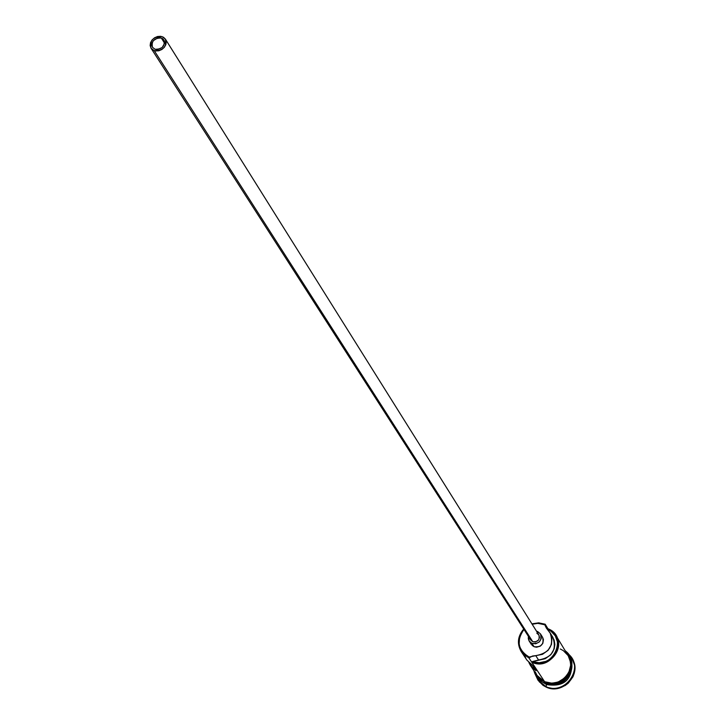<?xml version="1.0" encoding="UTF-8"?>
<svg xmlns="http://www.w3.org/2000/svg" width="725" height="725" viewBox="0 0 725 725"><rect width="100%" height="100%" fill="white"/><g stroke="black" fill="none" stroke-linecap="round" stroke-linejoin="round"><path stroke-width="1.09" d="M530.446 665.459L537.134 675.528L544.611 681.699L528.933 657.928L521.239 651.594C516.807 643.782 517.632 636.269 523.722 629.046C515.393 640.873 517.124 650.497 528.933 657.928L529.114 657.04C517.84 649.981 516.127 640.782 523.976 629.436L520.777 634.085L519.562 637.357L519.154 644.19L519.97 647.479L523.513 653.198L529.114 657.04L528.933 657.928L529.576 657.222L529.114 657.04L535.757 655.654L538.575 660.013L532.44 661.572L539.128 662.75L545.916 661.363L549.033 659.741L554.127 654.983L557.09 648.793L557.507 642.087L555.305 635.87L550.828 631.049L547.937 629.391L548.163 630.315M552.187 636.305L554.163 640.157L554.861 644.471L554.199 648.857L550.837 654.72L545.254 658.708L532.44 661.572L531.797 662.269C553.048 672.184 569.95 636.831 547.946 628.747L545.191 624.225L545.182 624.868L545.191 624.225L544.729 624.669L546.197 627.741L550.103 632.798C554.29 645.458 549.505 653.08 535.757 655.654L542.463 654.34L548.082 650.334L551.471 644.434L551.952 637.819L550.592 633.677L546.487 628.24L545.182 624.868L537.941 623.337L532.159 624.243L537.624 623.337L544.729 624.669L545.191 624.225L538.648 622.847L531.914 623.844L538.648 622.847L545.191 624.225L547.946 628.747L556.084 635.698C565.563 649.654 547.266 669.719 531.797 662.269L544.611 681.699L551.489 683.113L555.06 682.796L558.522 681.808L564.639 677.975L568.889 672.22L570.629 665.414L570.457 661.943L568.228 655.772M161.358 38.035L163.95 40.011C165.11 46.264 162.137 49.336 155.023 49.246L152.431 47.252L151.752 45.177L152.06 42.875L153.292 40.691L157.697 37.936L160.198 37.773L162.391 38.507L163.95 40.02L164.638 42.086L164.611 43.237L161.358 38.035L164.611 43.21L162.183 47.533L157.416 49.545L155.023 49.246L152.468 47.297C151.262 41.044 154.226 37.954 161.358 38.035M532.766 641.697L154.235 50.65L151.036 48.222C149.522 40.41 153.229 36.54 162.146 36.631L165.391 39.114C166.841 46.926 163.116 50.768 154.235 50.65L532.766 641.697L530.782 640.048L532.766 641.697C537.995 642.132 540.025 639.876 538.856 634.928L539.5 637.474L538.566 640.03L535.458 641.969L532.766 641.697M542.581 637.293L543.433 639.595L542.853 643.293L540.27 646.156L536.563 647.226L534.089 646.727L531.942 643.392L529.187 641.09L528.398 636.342L528.289 638.698L529.132 641.018L531.942 643.392L534.089 646.727L532.05 645.332L534.089 646.727C541.376 647.343 544.203 644.199 542.59 637.302L540.487 633.922C542.11 640.855 539.264 644.008 531.942 643.392L535.721 643.773L539.201 642.024L541.185 638.734L541.33 636.233L540.478 633.913L537.66 631.548L540.487 633.922M536.518 631.194L537.66 631.548L536.518 631.194M569.297 657.539C578.749 671.123 560.969 690.871 545.825 683.539L545.707 683.485M548.843 684.246C560.017 685.424 567.448 680.712 571.137 670.108C567.448 680.712 560.017 685.424 548.843 684.246M546.043 686.693L546.496 684.554L542.055 681.808L546.496 684.554L545.825 683.539L546.496 684.554C563.697 687.282 572.143 680.077 571.826 662.931C572.143 680.077 563.697 687.282 546.496 684.554L546.043 686.693L537.877 679.959L535.567 675.038L539.472 682.017L546.043 686.693C565.228 695.964 584.857 667.362 568.472 654.177L571.934 658.354C582.048 673.317 562.564 694.704 546.043 686.693M521.239 651.594L526.867 660.067L532.54 665.387L536.047 670.679L530.401 665.396L528.897 662.568L533.419 668.812L536.047 670.679L532.54 665.387L526.821 660.004M538.05 680.213L546.378 687.2L543.052 685.37L538.186 680.431M570.086 659.07L571.128 665.94L570.593 669.438L567.512 675.908L565.083 678.618L562.174 680.838L555.413 683.485L548.254 683.43L544.874 682.379L544.366 682.977L544.538 681.862L544.366 682.977C563.434 692.158 582.302 663.103 565.219 650.796M544.538 681.862L551.48 683.294L558.585 681.971L561.857 680.322L567.195 675.392L570.276 668.921L570.811 665.414L569.768 658.545L566.959 653.669C579.148 666.873 560.96 689.819 544.538 681.862L538.811 677.92L535.757 673.462M572.233 658.853L574.662 665.577L574.272 673.172L572.949 676.824L568.3 683.131L565.147 685.542L557.815 688.406L553.909 688.75L546.378 687.2C562.89 695.202 582.356 673.833 572.252 658.88L572.088 658.617M571.789 666.946C568.735 681.237 560.081 686.765 545.825 683.539M568.563 656.324L570.403 660.674M539.155 678.437L541.802 680.693M568.083 655.536L563.334 650.633L560.289 648.984M535.358 672.002L536.853 675.093M537.107 675.492L541.566 680.032L544.611 681.699C559.709 689.013 577.508 669.438 568.237 655.79L556.084 635.698M547.937 629.391L547.946 628.747L547.937 629.391C568.246 637.456 552.541 670.308 532.44 661.572L531.797 662.269L528.933 657.928L532.576 656.016L535.757 655.654L538.575 660.013C552.251 657.457 557.008 649.881 552.84 637.284L550.121 632.834M531.289 644.362L530.745 643.256M524.728 655.463L525.924 658.463M536.844 633.233L538.856 634.928L165.391 39.114L163.442 37.229L160.696 36.313L157.579 36.504L154.543 37.791L152.069 39.957L150.528 42.693L150.148 45.566L150.99 48.149L152.939 50.052L155.676 50.977L158.811 50.786L161.847 49.499L164.33 47.324L165.871 44.578L166.243 41.706L165.391 39.123M530.754 640.003L530.147 638.344M530.782 640.048L151.036 48.222M531.334 644.434L529.187 641.09M538.213 680.467L537.877 679.959M533.899 670.661C535.403 676.398 538.883 680.494 544.33 682.968M572.252 658.88L571.934 658.354"/></g></svg>
